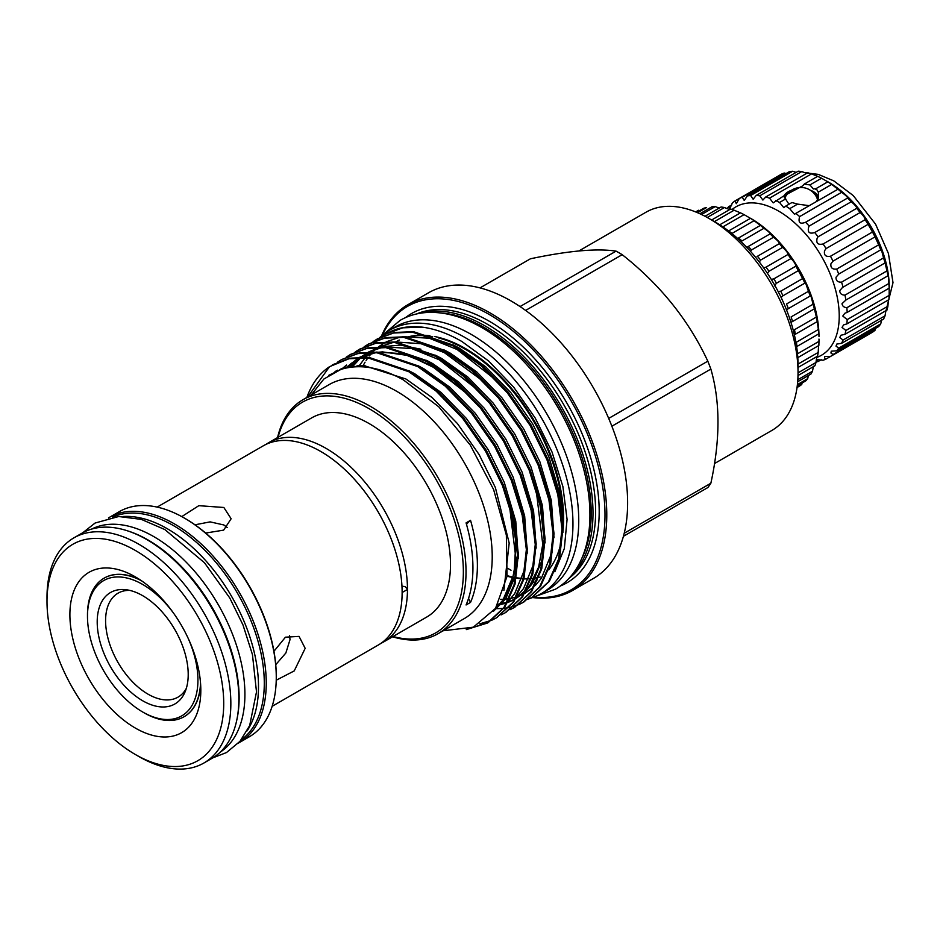 <?xml version="1.0" encoding="UTF-8"?>
<svg xmlns="http://www.w3.org/2000/svg" width="940" height="940" viewBox="0 0 940 940"><rect width="100%" height="100%" fill="white"/><g stroke="black" fill="none" stroke-linecap="round" stroke-linejoin="round"><path stroke-width="1.41" d="M266.032 444.385A115.009 66.399 60 0 1 268.64 442.728A115.009 66.399 60 0 1 326.145 448.427A115.009 66.399 60 0 1 407.466 589.074L407.466 589.486A115.009 66.399 60 0 1 383.637 641.926A115.009 66.399 60 0 1 380.912 643.36M407.466 589.486L402.261 592.435M402.261 586.266L404.952 586.548L407.466 589.074M784.865 198.082A17.472 17.472 0 0 1 817.694 200.02A17.002 9.823 180 0 1 817.741 200.185M783.784 196.507A17.637 10.187 180 0 1 791.409 190.303M810.468 190.303A17.637 10.187 180 0 1 813.406 191.678A17.637 10.187 180 0 1 818.529 198.14M788.46 192.712A17.002 9.823 0 0 0 784.301 197.353M727.102 208.692A91.321 52.722 60 0 1 728.653 206.706L729.71 208.833L732.331 202.993A91.321 52.722 60 0 1 734.857 201.031L736.361 203.675L739.275 198.481A91.321 52.722 60 0 1 742.236 197.271L744.245 200.443L747.288 195.955A91.321 52.722 60 0 1 750.614 195.52L753.163 199.233L756.171 195.45A91.321 52.722 60 0 1 759.779 195.814L762.892 200.055L765.712 197.012A91.321 52.722 60 0 1 769.508 198.152L773.197 202.887L783.572 196.013L788.437 203.439M783.326 196.166L802.701 185.862L804.288 184.064L817.659 176.332A91.321 52.722 60 0 1 821.548 178.224L827.788 181.831A91.321 52.722 60 0 1 831.677 184.428L837.846 189.116A91.321 52.722 60 0 1 841.629 192.347C845.565 195.109 847.551 197.001 847.575 198.011A91.321 52.722 60 0 1 851.17 201.806L851.487 202.018C854.86 204.744 856.61 206.835 856.74 208.292A91.321 52.722 60 0 1 860.053 212.569L860.735 213.051C863.531 215.777 864.988 217.998 865.106 219.713A91.321 52.722 60 0 1 868.078 224.355L872.485 231.992A91.321 52.722 60 0 1 875.023 236.88L878.689 244.835A91.321 52.722 60 0 1 880.721 249.84L881.708 250.874L883.553 257.901A91.321 52.722 60 0 1 885.045 262.918L885.116 262.847M815.579 189.363L816.167 188.541L813.441 188.999L809.916 184.945L804.288 184.064M783.76 196.448A17.684 10.211 180 0 1 791.515 190.233M810.351 190.233A17.684 10.211 180 0 1 813.441 191.654A17.684 10.211 180 0 1 818.552 197.976M775.664 200.584A91.321 52.722 60 0 1 779.554 202.476L783.831 207.693L785.793 206.072A91.321 52.722 60 0 1 789.682 208.668L794.523 214.32L795.851 213.357A91.321 52.722 60 0 1 799.635 216.6C797.99 222.58 799.964 224.472 805.58 222.251A91.321 52.722 60 0 1 809.175 226.058L851.17 201.806M809.175 226.058L808.823 226.646C807.249 232.227 809.223 234.189 814.733 232.544A91.321 52.722 60 0 1 818.059 236.809L860.053 212.569M818.059 236.809L817.154 238.208C815.955 243.237 817.941 245.152 823.111 243.965A91.321 52.722 60 0 1 826.072 248.595L868.078 224.355M826.072 248.595L824.58 250.698C823.757 255.187 825.72 257.031 830.49 256.244A91.321 52.722 60 0 1 833.016 261.132L875.023 236.88M833.016 261.132L830.925 263.823C830.455 267.771 832.37 269.522 836.694 269.075A91.321 52.722 60 0 1 838.727 274.092L880.721 249.84M838.727 274.092L836.024 277.241C835.872 280.672 837.716 282.305 841.559 282.153A91.321 52.722 60 0 1 843.051 287.17L885.045 262.918L886.984 270.896A91.321 52.722 60 0 1 887.889 275.796L887.983 275.549M845.894 300.036L842.029 303.679C842.346 306.088 843.956 307.427 846.87 307.721L888.864 283.481L888.394 276.912L887.889 275.796L845.894 300.036A91.321 52.722 60 0 0 844.978 295.137C841.606 295.043 839.866 293.538 839.749 290.636L842.534 287.44M846.87 307.721A91.321 52.722 60 0 1 847.175 312.386L889.17 288.145L889.17 295.348A91.321 52.722 60 0 1 888.864 299.66L846.87 323.912L843.638 324.887L842.029 327.414L845.894 330.457L887.889 306.217A91.321 52.722 60 0 1 886.984 310.071L844.978 334.311L840.948 335.239L839.749 337.519L843.051 340.057L885.045 315.805A91.321 52.722 60 0 1 883.553 319.106L841.559 343.347L836.788 344.075L836.024 346.12L838.727 348.141L880.721 323.889A91.321 52.722 60 0 1 878.689 326.556L836.694 350.796L831.277 351.184L830.925 352.994L833.016 354.509L875.023 330.269A91.321 52.722 60 0 1 872.485 332.231L830.49 356.471L824.533 356.401L824.58 357.976L826.072 359.021L868.078 334.781M888.864 283.481A91.321 52.722 60 0 1 889.17 288.145L889.252 287.158A85.658 49.456 60 0 0 828.681 182.254L826.894 181.232M847.175 312.386L844.802 313.279L842.792 316.04L847.175 319.6L889.17 295.348M826.072 359.021A91.321 52.722 60 0 1 823.111 360.231L816.743 359.585L818.059 361.559L821.231 359.726M816.59 357.494A85.658 49.456 -120 0 0 839.232 316.04A85.658 49.456 -120 0 0 799.223 227.151A85.658 49.456 -120 0 0 732.048 209.503M805.004 222.616L847.668 197.988M734.857 201.031L781.269 174.241A91.321 52.722 60 0 1 784.23 173.019L786.11 173.536M747.288 195.955L789.283 171.703A91.321 52.722 60 0 1 792.608 171.268L796.145 172.373M756.171 195.45L798.166 171.209A91.321 52.722 60 0 1 801.773 171.562L806.638 173.383M765.712 197.012L807.707 172.76A91.321 52.722 60 0 1 811.502 173.9L817.659 176.332M838.104 189.151L795.851 213.357M227.21 527.505L223.849 524.966L210.125 521.876L194.98 524.802M142.704 700.782A64.355 37.154 60 0 1 97.96 631.927A64.355 37.154 60 0 1 126.465 589.779A64.355 37.154 60 0 1 142.704 595.69A64.355 37.154 60 0 1 185.215 691.523A64.355 37.154 60 0 1 142.704 700.782M186.332 688.35A60.019 34.651 60 0 1 148.026 694.167A60.019 34.651 60 0 1 106.631 632.068A60.019 34.651 60 0 1 129.779 590.39M173.924 613.655A78.102 45.085 -120 0 0 142.704 584.469A78.102 45.085 -120 0 0 87.479 616.358A78.102 45.085 -120 0 0 142.704 712.003A78.102 45.085 -120 0 0 191.56 706.175A78.102 45.085 -120 0 0 188.258 638.495M144.043 712.779L142.704 712.003L144.043 712.779A79.982 46.177 60 0 0 184.04 716.738L184.263 716.609A79.982 46.177 -120 0 0 200.667 684.849M200.537 683.098A79.982 46.177 60 0 1 184.04 716.738M135.36 728.077A92.578 53.451 60 0 1 69.889 614.678A92.578 53.451 60 0 1 135.36 576.878L135.36 576.878A92.578 53.451 60 0 1 135.36 576.89A92.578 53.451 60 0 1 200.819 690.277A92.578 53.451 60 0 1 135.36 728.077M139.978 579.733A79.982 46.177 -120 0 0 104.269 578.065A79.982 46.177 -120 0 0 104.164 578.124M138.92 756.559L135.36 754.503A124.961 72.145 60 0 1 47 601.471A124.961 72.145 60 0 1 135.36 550.452A124.961 72.145 60 0 1 223.72 703.496A124.961 72.145 60 0 1 135.36 754.503L138.92 756.559A129.99 75.047 60 0 0 203.921 762.998L211.935 758.368A129.99 75.047 60 0 0 231.863 654.205A129.99 75.047 60 0 0 146.934 539.654A129.99 75.047 60 0 0 81.944 533.215L73.919 537.845A129.99 75.047 60 0 1 138.92 544.284A129.99 75.047 60 0 1 223.849 658.834A129.99 75.047 60 0 1 203.921 762.998M127.699 530.9A128.804 74.366 60 0 1 148.05 539.983A128.804 74.366 60 0 1 236.821 719.899M91.638 529.079A128.804 74.366 60 0 1 153.843 536.646A128.804 74.366 60 0 1 237.385 648.177A128.804 74.366 60 0 1 220.359 752.047M268.64 442.728L311.669 417.889A115.009 66.399 60 0 1 369.162 423.588A115.009 66.399 60 0 1 444.303 524.931A115.009 66.399 60 0 1 426.666 617.087L383.637 641.926M157.145 507.106L263.306 445.807A115.009 66.399 60 0 1 320.81 451.505A115.009 66.399 60 0 1 402.132 592.153L402.132 592.564A115.009 66.399 60 0 1 378.315 645.005L272.154 706.304M273.94 651.291L285.443 637.191L299.061 636.392L305.171 648.341L294.232 670.913L276.231 680.219M181.772 516.612L198.822 505.673L223.849 507.483L231.134 518.751L223.638 530.137L205.684 533.051M275.749 664.674L285.854 653.018L290.025 639.6L289.508 635.417M108.5 517.893A129.99 75.047 60 0 1 109.334 517.399L119.345 511.619A129.99 75.047 60 0 1 184.346 518.058L185.239 518.563A128.733 74.331 60 0 1 185.239 518.574A128.733 74.331 60 0 1 276.266 676.236A128.733 74.331 60 0 1 276.266 676.753M185.239 518.574L184.346 518.058A129.99 75.047 60 0 1 276.266 677.27A129.99 75.047 60 0 1 249.347 736.772L239.324 742.565A129.99 75.047 60 0 1 238.478 743.035M109.334 517.399A129.99 75.047 60 0 1 174.323 523.839A129.99 75.047 60 0 1 259.252 638.389A129.99 75.047 60 0 1 239.324 742.565M123.387 516.483A128.804 74.366 60 0 1 167.426 528.797A128.804 74.366 60 0 1 247.138 730.85M112.694 517.094A128.804 74.366 60 0 1 173.207 525.46A128.804 74.366 60 0 1 256.303 635.522A128.804 74.366 60 0 1 241.263 739.803M714.494 463.561L771.952 430.391A125.96 72.721 -120 0 0 798.036 372.734L798.036 365.014A116.513 67.269 -120 0 0 715.645 222.31L708.971 218.456A125.96 72.721 -120 0 0 645.991 212.217L578.923 250.933M798.036 372.734A125.96 72.721 -120 0 0 708.971 218.456L715.645 222.31M480.023 287.887L530.442 258.782C568.383 250.768 596.923 248.219 616.064 251.133A147.38 85.094 60 0 1 619.119 252.848A147.38 85.094 60 0 1 622.186 254.67C660.115 284.608 688.656 320.105 707.808 361.171A147.38 85.094 60 0 1 710.863 369.068C720.334 401.744 720.334 439.803 710.863 483.231A147.38 85.094 60 0 1 707.808 487.578L623.432 536.293M616.064 251.133L520.055 306.558M532.569 597.546A164.923 95.222 -120 0 0 572.625 590.449L593.469 578.417A164.923 95.222 -120 0 0 618.755 446.265A164.923 95.222 -120 0 0 511.019 300.941A164.923 95.222 -120 0 0 428.558 292.775L407.713 304.807A164.923 95.222 -120 0 0 381.534 335.944M572.625 590.449A164.923 95.222 -120 0 0 597.911 458.297A164.923 95.222 -120 0 0 490.163 312.973A164.923 95.222 -120 0 0 407.713 304.807M533.626 597.17A163.654 94.494 -120 0 0 602.775 487.566A163.654 94.494 -120 0 0 489.282 314.512A163.654 94.494 -120 0 0 382.392 335.228M470.529 520.313L466.076 522.887A135.102 77.996 60 0 1 466.076 604.972L470.529 602.399A135.102 77.996 60 0 0 470.529 520.313A78.725 45.449 -120 0 0 466.498 524.356M392.556 636.78A135.102 77.996 -120 0 0 438.052 633.713L464.243 618.602A135.102 77.996 -120 0 0 484.946 510.338A135.102 77.996 -120 0 0 396.692 391.298A135.102 77.996 -120 0 0 329.141 384.601L302.95 399.723A135.102 77.996 -120 0 0 277.558 437.582M438.052 633.713A135.102 77.996 -120 0 0 458.755 525.46A135.102 77.996 -120 0 0 370.501 406.409A135.102 77.996 -120 0 0 302.95 399.723M311.211 394.953L323.901 378.996L340.879 369.42C359.433 363.674 380.242 367.152 403.295 379.854L438.745 406.785L470.223 445.008L493.594 489.505L506.355 535.142L507.048 576.337L495.533 608.356L473.314 627.192L443.151 630.764M393.061 636.486A133.21 76.904 -120 0 0 462.586 557.514A133.21 76.904 -120 0 0 369.162 408.724A133.21 76.904 -120 0 0 278.052 437.3M332.866 364.638L349.915 358.199L368.95 357.376L409.711 371.171L437.147 390.652L463.679 417.936L486.45 450.565L503.382 484.993L514.239 519.949L518.387 554.248L515.014 584.198L504.862 607.04L488.306 622.515L468.707 628.895M466.287 629.589L487.366 623.056L503.922 607.581L514.086 584.739L517.447 554.788L513.299 520.49L502.442 485.534L485.522 451.106L462.738 418.476L436.207 391.193L408.782 371.711L368.022 357.917L348.987 358.739L329.576 366.647A150.529 86.903 -120 0 0 306.863 397.467M377.398 338.929L394.459 332.478L413.494 331.667L454.255 345.462L481.68 364.931L508.211 392.227L530.994 424.856L547.914 459.272L558.771 494.24L562.919 528.538L559.559 558.489L549.395 581.32L532.369 597.076M527.81 599.462L531.911 597.346L548.466 581.86L558.619 559.03L561.979 529.079L557.831 494.781L546.974 459.813L530.054 425.397L507.271 392.767L480.751 365.472L453.315 346.002L412.554 332.208L393.519 333.019L376.928 339.199L373.039 341.678M368.492 344.075L385.553 337.624L404.588 336.802L445.349 350.608L472.773 370.078L499.305 397.362L522.088 429.991L539.008 464.419L549.865 499.387L554.013 533.673L550.652 563.636L540.488 586.466L523.933 601.952L519.35 604.279M518.845 604.502L514.486 606.136M513.957 606.3L509.339 607.51M508.775 607.616L503.911 608.38M503.323 608.439L495.298 608.697M518.904 604.596L522.993 602.493L539.56 587.006L549.712 564.176L553.072 534.214L548.925 499.927L538.068 464.959L521.148 430.532L498.365 397.902L471.833 370.619L444.409 351.149L403.648 337.343L384.613 338.165L368.022 344.334L364.132 346.813M359.585 349.21L376.646 342.771L395.67 341.948L436.442 355.743L463.866 375.224L490.398 402.508L513.181 435.138L530.101 469.565L540.958 504.522L545.106 538.82L541.745 568.782L531.582 591.613L514.556 607.357M509.997 609.743L514.086 607.628L530.654 592.153L540.806 569.323L544.166 539.36L540.018 505.062L529.161 470.106L512.241 435.678L489.458 403.048L462.927 375.765L435.502 356.284L394.741 342.489L375.706 343.312L359.115 349.48L355.226 351.96M350.679 354.356L367.74 347.906L386.763 347.095L427.536 360.889L454.96 380.359L481.491 407.654L504.275 440.284L521.195 474.7L532.052 509.668L536.199 543.955L532.827 573.917L522.675 596.747L505.649 612.504M501.091 614.889L505.18 612.774L521.747 597.288L531.899 574.457L535.26 544.495L531.112 510.209L520.255 475.24L503.335 440.825L480.552 408.195L454.02 380.9L426.596 361.43L385.835 347.636L366.8 348.446L350.209 354.627L346.32 357.106M341.772 359.503L358.833 353.052L377.856 352.23L418.629 366.036L446.054 385.506L472.585 412.789L495.368 445.419L512.288 479.846L523.145 514.814L527.293 549.101L523.921 579.063L513.769 601.894L496.743 617.639M479.764 623.843L491.69 620.247M492.184 620.024L496.273 617.921L512.841 602.434L522.993 579.604L526.353 549.641L522.205 515.355L511.348 480.387L494.428 445.96L471.645 413.33L445.113 386.046L417.689 366.577L376.928 352.77L357.893 353.593L341.302 359.762L337.413 362.241M360.549 366.718L360.995 365.543M554.847 571.755L564.329 548.537L567.079 519.444L562.895 486.591L552.027 452.011L535.248 418.124L513.651 387.104L488.659 361.019L461.951 341.549C448.216 333.571 434.938 328.765 422.119 327.132L402.731 327.825L385.835 334.053L381.946 336.532M360.267 365.543L359.82 366.706M422.119 327.132A150.529 86.903 -120 0 0 386.422 333.712A150.529 86.903 -120 0 0 382.31 336.367M381.875 336.685A150.529 86.903 -120 0 0 378.279 339.575M377.868 339.939A150.529 86.903 -120 0 0 374.508 343.229M434.926 336.579A138.744 80.112 60 0 1 465.5 348.587A138.744 80.112 60 0 1 562.919 531.488M561.685 539.689A138.744 80.112 60 0 1 548.76 569.863M534.872 582.036L534.202 582.424A138.744 80.112 -120 0 0 536.916 580.72M562.813 524.555A138.744 80.112 -120 0 0 464.83 348.975A138.744 80.112 -120 0 0 438.592 337.954M379.643 337.671A151.975 87.749 60 0 1 389.512 330.257A151.975 87.749 60 0 1 465.5 337.789A151.975 87.749 60 0 1 564.776 471.704A151.975 87.749 60 0 1 541.487 593.493A151.975 87.749 60 0 1 530.113 598.334M389.512 330.257L395.294 326.92A151.975 87.749 60 0 1 471.281 334.44A151.975 87.749 60 0 1 570.568 468.367A151.975 87.749 60 0 1 547.268 590.144L541.487 593.493M581.825 558.372A151.657 87.561 -120 0 0 483.983 327.379A151.657 87.561 -120 0 0 440.096 312.879M571.767 575.163A152.926 88.29 -120 0 0 581.437 450.26A152.926 88.29 -120 0 0 484.864 325.828A152.926 88.29 -120 0 0 420.521 313.196M818.364 329.517L796.45 342.172A101.403 58.538 60 0 1 796.838 346.531L818.74 333.876A101.403 58.538 -120 0 0 818.364 329.517L817.26 321.598A101.403 58.538 -120 0 0 816.378 317.05L814.404 308.884A101.403 58.538 -120 0 0 813.053 304.231L811.267 296.981L810.245 295.971A101.403 58.538 -120 0 0 808.447 291.318L805.968 284.068L804.863 283.128A101.403 58.538 -120 0 0 802.643 278.557L798.366 270.603A101.403 58.538 -120 0 0 795.757 266.208C795.781 264.528 794.465 262.225 791.797 259.299L790.857 258.629A101.403 58.538 -120 0 0 787.943 254.493C787.99 253.025 786.416 250.827 783.22 247.913L782.515 247.443A101.403 58.538 -120 0 0 779.331 243.648L779.401 243.613M816.378 317.05L794.476 329.705A101.403 58.538 60 0 1 795.346 334.252L794.323 334.628M813.053 304.231L791.139 316.886A101.403 58.538 60 0 1 792.491 321.539L791.574 321.974M808.447 291.318L786.533 303.973A101.403 58.538 60 0 1 788.331 308.626L786.545 309.93M778.132 291.517L780.729 291.212A101.403 58.538 60 0 1 782.95 295.783L781.116 297.498M771.293 279.403L773.855 278.851A101.403 58.538 60 0 1 776.452 283.257L774.407 285.877M763.703 267.924L766.03 267.136A101.403 58.538 60 0 1 768.955 271.272L767.475 273.34M757.005 256.55L757.417 256.291A101.403 58.538 60 0 1 760.601 260.098L759.661 261.52M747.23 247.208L748.181 246.527A101.403 58.538 60 0 1 751.565 249.911L751.142 250.616M728.852 231.17A101.403 58.538 60 0 1 732.154 233.355L754.068 220.7L760.401 225.388L738.499 238.032A101.403 58.538 60 0 1 742.024 240.946L763.938 228.291A101.403 58.538 -120 0 0 760.401 225.388L760.801 225.494M754.068 220.7A101.403 58.538 -120 0 0 750.473 218.327L750.837 218.456A96.362 55.636 60 0 1 818.975 336.473L818.928 334.816M695.741 211.958L698.773 210.208A101.403 58.538 -120 0 0 696.564 211.383A101.403 58.538 -120 0 0 696.176 211.606M697.586 212.734L706.598 207.529A101.403 58.538 -120 0 0 703.672 208.292L696.669 212.334M719.264 208.034L715.211 206.624A101.403 58.538 -120 0 0 712.027 206.741L699.889 213.756M729.628 209.608L724.446 207.529A101.403 58.538 -120 0 0 721.062 207L705 216.27M728.582 230.958L750.473 218.327L744.069 214.637A101.403 58.538 -120 0 0 740.473 212.851L734.128 210.219A101.403 58.538 -120 0 0 730.603 209.044L711.592 220.019M757.417 256.291L779.331 243.648C779.425 242.461 777.603 240.417 773.855 237.503L773.479 237.268A101.403 58.538 -120 0 0 770.083 233.884L770.307 233.872M748.181 246.527L770.083 233.884C770.271 233.085 768.227 231.216 763.938 228.291M810.28 295.959L788.331 308.626M814.51 308.731L792.491 321.539M817.812 322.596L817.26 321.598L795.346 334.252M797.038 387.503L799.329 386.187A101.403 58.538 -120 0 0 801.75 384.484L802.114 382.991M797.273 385.788L805.686 380.935A101.403 58.538 -120 0 0 807.707 378.644L808.388 375.542M797.684 381.722L810.903 374.085A101.403 58.538 -120 0 0 812.489 371.253L813.429 366.259M798.001 375.53L814.886 365.789A101.403 58.538 -120 0 0 816.002 362.464L816.707 356.859M798.036 367.458L817.542 356.19A101.403 58.538 -120 0 0 818.176 352.453L818.552 346.308M797.802 357.635L818.846 345.485A101.403 58.538 -120 0 0 818.963 341.396L818.975 339.058M782.95 295.783L804.863 283.128M776.452 283.257L798.366 270.603M768.955 271.272L790.857 258.629M760.601 260.098L782.515 247.443M751.565 249.911L773.479 237.268M719.758 224.801L740.473 212.851M722.895 226.869L744.069 214.637M766.03 267.136L787.943 254.493M773.855 278.851L795.757 266.208M780.729 291.212L802.643 278.557M797.496 353.793L818.963 341.396M798.036 364.074L818.176 352.453M798.036 372.839L816.002 362.464M797.825 379.713L812.489 371.253M797.414 384.589L807.707 378.644M797.085 387.163L801.75 384.484M701.534 214.52L715.211 206.624M707.232 217.469L724.446 207.529M714.259 221.687L734.128 210.219M396.116 341.714A138.744 80.112 60 0 1 399.183 340.092M407.185 337.096A138.744 80.112 60 0 1 429.862 335.745M432.706 336.673A138.744 80.112 -120 0 0 407.713 337.166M399.371 340.08A138.744 80.112 -120 0 0 395.705 341.948M329.576 366.647L307.674 396.997M468.555 598.357A78.725 45.449 -120 0 0 470.529 602.399M507.917 568.418A164.923 95.222 -120 0 0 511.019 570.251M710.863 483.231L624.231 533.239M611.87 426.22L710.863 369.068M707.808 361.171L608.685 418.406M525.613 310.423L622.186 254.67M47 601.471L47 597.346A129.99 75.047 60 0 1 73.919 537.845M87.479 616.358L87.479 614.807A79.982 46.177 60 0 1 104.046 578.194A79.982 46.177 60 0 1 141.435 580.72M817.918 199.915A17.002 9.823 0 0 0 817.941 199.386A17.002 9.823 0 0 0 813.406 192.712M785.793 206.072L791.95 202.523L797.59 204.109L789.682 208.668M779.554 202.476L785.711 198.916M831.677 184.428L818.293 192.148L816.167 188.541L827.788 181.831M809.916 184.945L821.548 178.224M799.635 216.6L841.629 192.347M814.733 232.544L856.74 208.292M823.111 243.965L865.106 219.713M830.49 256.244L872.485 231.992M836.694 269.075L878.689 244.835M841.559 282.153L883.553 257.901M844.978 295.137L886.984 270.896M847.175 319.6A91.321 52.722 60 0 1 846.87 323.912M845.894 330.457A91.321 52.722 60 0 1 844.978 334.311M843.051 340.057A91.321 52.722 60 0 1 841.559 343.347M838.727 348.141A91.321 52.722 60 0 1 836.694 350.796M833.016 354.509A91.321 52.722 60 0 1 830.49 356.471M818.059 361.559A91.321 52.722 60 0 1 816.038 361.853M728.653 206.706L731.825 204.873M742.236 197.271L784.23 173.019M750.614 195.52L792.608 171.268M759.779 195.814L801.773 171.562M769.508 198.152L811.502 173.9M888.394 300.647L887.889 306.217M885.856 310.905L885.045 315.805M881.708 319.741L880.721 323.889M875.516 328.389L875.023 330.269M818.293 192.148L818.611 196.777L816.59 201.383M809.164 205.672L797.59 204.109M560.452 585.949A155.441 89.746 -120 0 0 592.447 463.925A155.441 89.746 -120 0 0 489.282 321.233A155.441 89.746 -120 0 0 405.528 317.603M569.217 578.124A152.926 88.29 -120 0 0 585.855 454.091A152.926 88.29 -120 0 0 487.496 324.312A152.926 88.29 -120 0 0 416.679 313.925M507.071 576.185A138.744 80.112 -120 0 0 513.146 577.606M516.389 578.159A138.744 80.112 -120 0 0 523.192 578.829M523.98 578.852A138.744 80.112 -120 0 0 530.665 578.711M531.452 578.652A138.744 80.112 -120 0 0 533.591 578.405M535.741 578.077A138.744 80.112 -120 0 0 538.185 577.583M538.984 577.407A138.744 80.112 -120 0 0 540.23 577.078M328.706 375.342L344.921 367.575L364.097 365.637L405.951 379.008L432.142 397.573L457.463 423.599L479.212 454.713L495.368 487.543L509.186 543.097L503.887 590.414M336.32 371.171L337.613 370.196M408.7 370.607L414.857 373.862L441.048 392.427L466.369 418.453L488.119 449.567L504.275 482.396L515.766 521.183L518.375 558.325M516.389 573.001L505.767 598.792L493.359 611.4M341.478 369.232L346.519 365.061M417.607 365.46L423.764 368.715L449.954 387.292L475.276 413.306L497.025 444.432L513.181 477.25L524.673 516.048L527.281 553.178M525.296 567.854L514.673 593.645L508.552 600.989M346.743 367.869L351.372 363.181M426.513 360.326L432.67 363.58L458.861 382.145L484.182 408.172L505.932 439.286L522.088 472.115L533.579 510.902L536.188 548.043M534.202 562.719L523.58 588.499L517.458 595.854M352.253 367.023L360.796 357.588M361.43 357.047L367.798 352.477M368.715 351.936L379.537 347.295M381.429 346.778L400.405 345.109L420.944 349.222M435.42 355.179L441.577 358.434L467.768 376.999L493.089 403.025L514.838 434.139L531.006 466.969L542.486 505.755L545.094 542.897M543.109 557.573L532.486 583.364L526.365 590.708M525.025 591.989L515.919 598.569L526.2 589.768M515.014 599.05L507.988 602.023M507.212 602.27L498.071 604.197M358.034 366.694L358.716 365.566M444.326 350.032L450.483 353.287L476.674 371.864L501.995 397.879L523.745 429.004L539.913 461.834L551.392 500.621L554.001 537.751M552.015 552.426L541.393 578.218L535.271 585.561M533.932 586.854L524.826 593.422M523.921 593.915L516.894 596.877M516.119 597.123L509.75 598.651M509.01 598.768L500.468 599.438M364.109 366.917L364.72 365.672M453.233 344.898L459.39 348.153L485.581 366.718L510.902 392.744L532.651 423.858L548.819 456.687L560.311 495.474L562.907 532.616M334.934 371.805L336.391 370.76M509.468 505.697L516.048 559.852L511.936 582.471L503.452 600.12L494.099 610.413M340.139 369.679L341.185 368.762M345.356 368.174L358.939 357.611M359.985 357.071L373.439 352.524M376.024 352.077L402.614 353.663L430.356 364.908L469.659 395.846M350.796 367.188L360.079 357.588M360.76 357.059L367.846 352.477M368.891 351.936L382.345 347.377M384.93 346.942L411.52 348.529L439.262 359.773L478.566 390.699M536.188 490.269L542.768 544.424L538.655 567.043L530.172 584.704L527.798 587.876M514.979 599.121L507.623 602.669M506.825 602.963L497.436 605.301M356.507 366.729L357.2 365.625M363.122 365.589L365.061 362.159M366.106 360.478L367.869 357.905M369.385 355.896L371.3 353.593M372.957 351.807L377.892 347.306M378.573 346.766L385.659 342.195M386.704 341.643L400.158 337.096M402.743 336.649L429.345 338.236L457.075 349.48L496.379 380.418M384.354 333.665L400.123 320.352C408.712 315.44 418.218 312.785 428.652 312.409C445.772 311.951 463.514 317.027 481.868 327.637C523.169 351.031 562.332 402.355 579.463 454.901C587.065 477.896 590.532 499.657 589.838 520.173C589.133 539.125 584.692 555.246 576.502 568.536C570.956 577.371 563.918 584.28 555.364 589.251L535.953 596.242M804.417 172.643L818.282 174.393L833.803 180.88L853.215 195.543L875.575 224.167L888.441 253.53L893 282.635L885.433 312.985M276.266 676.236L276.266 677.27M212.757 757.887L226.493 752.552L240.017 741.319L249.664 725.61L256.502 691.899L252.449 654.581L242.99 624.959L229.713 597.887L204.427 562.707L164.758 529.514L141.364 519.397L118.698 516.518L95.093 523.039L82.779 532.745M488.306 622.515L487.366 623.056M532.839 596.806L531.911 597.346M523.933 601.952L522.993 602.493M515.026 607.087L514.086 607.628M506.12 612.234L505.18 612.774M497.213 617.38L496.273 617.921M386.422 333.712L385.835 334.053M377.856 338.659L376.928 339.199M368.95 343.793L368.022 344.334M360.044 348.94L359.115 349.48M351.137 354.086L350.209 354.627M342.231 359.221L341.302 359.762M695.635 211.923L696.564 211.383M507.142 575.703L513.24 577.219M516.46 577.806L523.251 578.57M524.038 578.605L530.724 578.547M531.5 578.488L533.662 578.264M535.8 577.959L538.221 577.501M539.019 577.324L540.277 577.007M333.324 364.368L332.396 364.908M365.061 365.695L364.426 366.953M488.401 386.552L482.972 381.088L444.326 352.629L420.967 343.699L396.046 341.984M393.437 342.372L379.807 346.754M378.738 347.295L371.523 351.901M370.83 352.441L365.731 357.141M365.202 357.705L358.469 366.694M353.675 365.907L352.864 366.964M470.564 396.809L437.312 369.162L408.982 355.614L382.486 351.889L378.233 352.265M375.624 352.664L361.994 357.036M360.925 357.576L347.671 367.681M344.24 367.775L343.018 368.774M495.697 608.098L502.935 600.084L514.051 573.753L515.895 541.334L509.104 504.474M341.913 368.504L339.669 369.843"/></g></svg>
